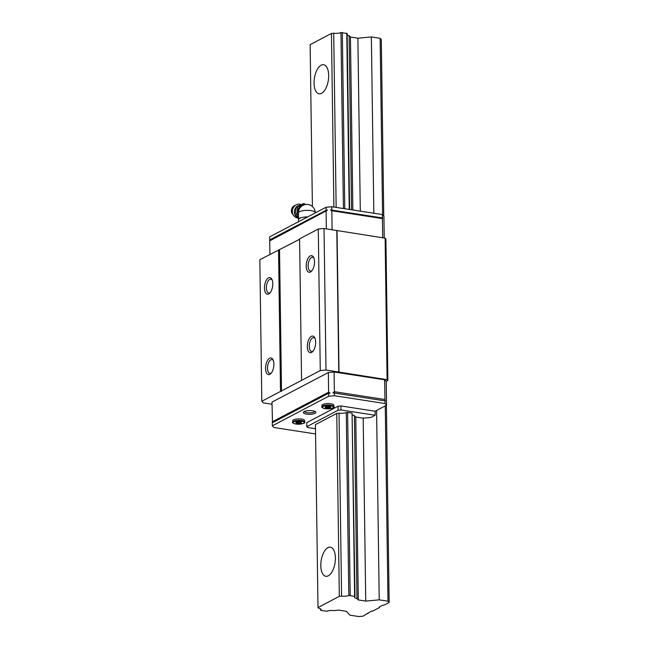 <?xml version="1.0" encoding="UTF-8"?>
<svg xmlns="http://www.w3.org/2000/svg" width="649" height="649" viewBox="0 0 649 649"><rect width="100%" height="100%" fill="white"/><g stroke="black" fill="none" stroke-linecap="round" stroke-linejoin="round"><path stroke-width="0.97" d="M321.166 65.192A14.716 7.034 98.8 0 1 323.616 64.713A14.716 7.034 98.8 0 1 328.597 77.864A14.716 7.034 98.8 0 1 321.555 93.334A14.716 7.034 98.8 0 1 319.113 93.805A14.716 7.034 98.8 0 1 314.124 80.663A14.716 7.034 98.8 0 1 321.166 65.192M327.899 547.675A14.716 7.034 98.8 0 1 330.349 547.204A14.716 7.034 98.8 0 1 335.33 560.347A14.716 7.034 98.8 0 1 328.297 575.817A14.716 7.034 98.8 0 1 325.847 576.296A14.716 7.034 98.8 0 1 320.866 563.145A14.716 7.034 98.8 0 1 327.899 547.675M382.772 605.184L379.121 607.107L379.511 607.521L372.721 611.082L371.293 611.212L363.067 616.152L358.767 616.55L350.006 615.195L346.331 611.293L338.883 610.141L334.008 610.587A6.076 1.777 179.2 0 0 326.747 611.261L320.582 610.303A6.076 1.777 179.2 0 0 321.06 609.598A6.076 1.777 179.2 0 0 318.61 608.21L317.994 607.553L339.322 596.358L341.577 596.147A6.076 1.777 179.2 0 0 348.813 595.474L354.995 596.431A6.076 1.777 179.2 0 0 354.508 597.137A6.076 1.777 179.2 0 0 356.974 598.532L358.297 599.944L365.744 601.096L379.227 599.846L387.988 601.201L389.165 602.45L384.208 605.055L382.772 605.184M379.503 606.904L379.511 607.521M320.565 608.908L320.582 610.303M349.592 209.489L347.134 33.529L340.96 32.58A6.076 1.777 -0.8 0 1 333.716 33.245L331.461 33.456L310.141 44.651L312.396 206.512M339.322 596.358L336.766 413.413L315.446 424.608L317.994 607.553M331.461 33.456L333.886 207.055M333.716 33.245L336.15 207.412M336.766 413.413L339.021 413.202L341.577 596.147M340.96 32.58L343.41 208.532M339.021 413.202A6.076 1.777 179.2 0 0 346.266 412.537L348.813 595.474M342.323 32.45L344.781 208.743M346.266 412.537L347.629 412.407L350.184 595.352M346.769 33.14L349.227 209.432M347.629 412.407L352.074 413.097L354.63 596.042M352.074 413.097L354.995 596.431M383.77 216.052L381.304 39.548L380.127 38.299L371.366 36.944L357.883 38.194L350.444 37.042L349.113 35.63A6.076 1.777 -0.8 0 1 347.15 34.932M349.113 35.63L351.547 209.789M352.456 414.889A6.076 1.777 179.2 0 0 354.419 415.587L356.974 598.532M350.444 37.042L352.853 209.992M354.419 415.587L355.749 416.999L358.297 599.944M357.883 38.194L360.3 211.144M355.749 416.999L363.189 418.151L365.744 601.096M371.366 36.944L373.832 213.245M376.582 410.444L379.227 599.846M380.127 38.299L382.594 214.803M385.263 405.885L387.988 601.201M386.406 405.284L389.165 602.45M368.015 612.932L368.024 613.548M270.235 292.585A6.985 3.342 98.8 0 1 269.943 292.764A6.985 3.342 98.8 0 1 268.775 292.991A6.985 3.342 98.8 0 1 266.414 286.744A6.985 3.342 98.8 0 1 269.757 279.403A6.985 3.342 98.8 0 1 270.917 279.175A6.985 3.342 98.8 0 1 272.182 280.003M268.499 277.853A8.413 4.024 98.8 0 1 271.858 279.257A8.413 4.024 98.8 0 1 269.7 293.202A8.413 4.024 98.8 0 1 268.727 293.932A8.413 4.024 98.8 0 1 264.435 288.083A8.413 4.024 98.8 0 1 268.499 277.853M271.363 372.997A6.985 3.342 98.8 0 1 271.063 373.175A6.985 3.342 98.8 0 1 269.903 373.402A6.985 3.342 98.8 0 1 267.534 367.164A6.985 3.342 98.8 0 1 270.876 359.814A6.985 3.342 98.8 0 1 272.036 359.595A6.985 3.342 98.8 0 1 273.31 360.414M269.627 358.264A8.413 4.024 98.8 0 1 272.978 359.668A8.413 4.024 98.8 0 1 270.82 373.613A8.413 4.024 98.8 0 1 269.846 374.351A8.413 4.024 98.8 0 1 265.563 368.502A8.413 4.024 98.8 0 1 269.627 358.264M313.11 351.077A6.985 3.342 98.8 0 1 312.818 351.255A6.985 3.342 98.8 0 1 311.65 351.482A6.985 3.342 98.8 0 1 309.289 345.236A6.985 3.342 98.8 0 1 312.631 337.894A6.985 3.342 98.8 0 1 313.792 337.667A6.985 3.342 98.8 0 1 315.057 338.494M311.374 336.344A8.413 4.024 98.8 0 1 314.724 337.74A8.413 4.024 98.8 0 1 312.567 351.693A8.413 4.024 98.8 0 1 311.601 352.423A8.413 4.024 98.8 0 1 307.31 346.574A8.413 4.024 98.8 0 1 311.374 336.344M311.991 270.657A6.985 3.342 98.8 0 1 311.69 270.844A6.985 3.342 98.8 0 1 310.53 271.063A6.985 3.342 98.8 0 1 308.161 264.824A6.985 3.342 98.8 0 1 311.504 257.475A6.985 3.342 98.8 0 1 312.664 257.255A6.985 3.342 98.8 0 1 313.938 258.075M310.254 255.925A8.413 4.024 98.8 0 1 313.605 257.329A8.413 4.024 98.8 0 1 311.447 271.274A8.413 4.024 98.8 0 1 310.473 272.012A8.413 4.024 98.8 0 1 306.19 266.163A8.413 4.024 98.8 0 1 310.254 255.925M321.912 406.858L321.896 405.422A5.995 1.752 -0.8 0 1 322.683 404.538A5.995 1.752 -0.8 0 1 329.408 403.621A5.995 1.752 -0.8 0 1 333.878 405.26L333.894 406.688A5.995 1.752 -0.8 0 0 330.876 405.211A5.995 1.752 -0.8 0 0 322.699 405.966A5.995 1.752 -0.8 0 0 321.912 406.858C321.174 407.264 322.237 407.88 325.1 408.7C331.988 408.57 334.925 407.897 333.894 406.688M292.691 422.207L292.667 420.771A5.995 1.752 -0.8 0 1 293.462 419.879A5.995 1.752 -0.8 0 1 300.187 418.97A5.995 1.752 -0.8 0 1 304.649 420.601L304.673 422.037A5.995 1.752 -0.8 0 0 301.655 420.56A5.995 1.752 -0.8 0 0 293.478 421.315A5.995 1.752 -0.8 0 0 292.691 422.207C291.953 422.613 293.015 423.229 295.879 424.048C302.767 423.911 305.695 423.245 304.673 422.037M314.773 411.32A5.168 1.517 -0.8 0 1 314.092 412.058A5.168 1.517 -0.8 0 1 308.34 412.845A5.168 1.517 -0.8 0 1 304.438 411.466M304.146 411.604A6.312 1.85 -0.8 0 1 310.263 410.606A6.312 1.85 -0.8 0 1 315.617 411.799A6.312 1.85 -0.8 0 1 315.098 413.299A6.312 1.85 -0.8 0 1 307.091 414.176A6.312 1.85 -0.8 0 1 303.61 411.969A6.312 1.85 -0.8 0 1 304.146 411.604M269.733 240.884L269.716 239.879L326.082 210.276L327.518 210.146L269.733 240.884L269.919 254.424M384.232 238.029L383.932 216.222L382.366 214.559L331.777 206.731L326.041 207.266L269.676 236.861L269.716 239.879M330.382 209.878L382.796 217.991L330.382 209.878L331.834 210.755L332.101 229.746M382.796 217.991L382.423 218.583L331.834 210.755M382.423 218.583L382.691 237.785M382.366 214.559L382.407 217.577M331.777 206.731L331.817 209.749M332.937 392.823L334.357 391.688L384.946 399.516L385.352 400.936L332.937 392.823M272.507 422.694L271.98 402.112L328.345 372.518L334.081 371.982L334.357 391.688M328.345 372.518L328.621 392.215L330.073 393.091L328.637 393.221L328.678 396.239L334.413 395.703L385.003 403.54L386.569 405.195L375.09 411.231L375.146 415.246L370.985 417.429L363.189 418.151M334.373 392.694L334.413 395.703M334.081 371.982L384.67 379.811L384.946 399.516M384.962 400.522L385.003 403.54M384.67 379.811L386.236 381.474L386.569 405.195M272.256 421.818L328.621 392.215M328.637 393.221L272.272 422.824L272.312 425.833L328.678 396.239M270.106 240.292L327.518 210.146M326.041 207.266L326.082 210.276M326.098 211.282L326.342 228.854M298.702 423.489L296.066 423.075L296.049 422.191L298.67 421.712L301.306 422.118L301.323 423.002L298.702 423.489L298.686 422.531L301.112 422.085M296.066 423.075L296.049 422.191M296.244 422.15L298.686 422.531M327.923 408.14L325.287 407.734L325.279 406.842L327.899 406.363L330.536 406.769L330.544 407.661L327.923 408.14L327.907 407.183L330.341 406.736M325.287 407.734L325.279 406.842M325.474 406.809L327.907 407.183M315.503 428.729L307.577 427.496L306.799 426.669L338.113 410.225L340.976 409.957L375.146 415.246M338.113 410.225L338.056 406.209L306.742 422.645L306.799 426.669M338.056 406.209L340.928 405.941L340.976 409.957M340.928 405.941L375.09 411.231M315.576 433.954L273.878 427.496L272.312 425.833M386.179 381.417L387.883 380.525L387.104 379.697L326.001 370.027L320.265 370.555L261.815 401.252L263.372 402.907L272.012 404.246M299.603 239.27L259.835 259.722L261.815 401.252M387.883 380.525L385.912 238.994L385.125 238.167L324.021 228.497L318.286 229.024L299.595 238.84L301.566 380.371M387.104 379.697L385.125 238.167M339.013 372.25L337.034 230.719M338.778 371.999L336.799 230.468M326.001 370.027L324.021 228.497M320.265 370.555L318.286 229.024M281.512 391.339L279.532 249.808M280.506 391.428L278.526 249.906M298.548 221.698L298.508 219.151L300.901 217.707L304.486 217.05L306.904 217.61M298.67 218.794L298.508 218.94A8.664 2.539 -0.8 0 1 298.67 218.794A8.664 2.539 -0.8 0 1 299.408 218.291A8.664 2.539 -0.8 0 1 300.901 217.707M305.549 204.508L304.681 203.851L297.55 207.039L297.347 211.355L296.074 215.403L298.483 217.293M303.156 205.254A7.244 6.36 104.1 0 0 297.502 211.387A7.244 6.36 104.1 0 0 298.475 216.75M297.842 205.806A6.239 5.476 104.1 0 0 296.909 206.414M296.358 206.917A6.239 5.476 104.1 0 0 294.906 214.324M300.73 204.459A6.936 6.936 0 0 0 300.187 204.305A6.936 6.092 104.1 0 0 299.708 204.208A6.936 6.092 104.1 0 0 296.342 204.743A6.936 6.092 104.1 0 0 292.48 210.106A6.936 6.092 104.1 0 0 293.632 215.565A6.936 6.092 104.1 0 0 296.812 217.764A6.936 6.092 104.1 0 0 297.299 217.861M296.342 204.743L294.281 205.757A5.095 4.47 104.1 0 0 291.442 209.692A5.095 4.47 104.1 0 0 292.285 213.708L293.632 215.565M298.508 218.697L294.946 215.119L296.423 206.763L303.545 203.567L304.681 203.851M296.074 215.403L294.946 215.119M297.55 207.039L296.423 206.763M298.508 218.964L298.426 212.937A8.413 2.466 -0.8 0 1 299.53 211.688A8.413 2.466 -0.8 0 1 311.009 210.625A8.413 2.466 -0.8 0 1 315.244 212.702L315.252 212.929M304.486 217.05A8.664 2.539 -0.8 0 1 307.658 216.912M325.181 408.683A5.492 1.606 -0.8 0 1 323.145 406.509A5.492 1.606 -0.8 0 1 330.641 405.82A5.492 1.606 -0.8 0 1 332.677 407.986A5.492 1.606 -0.8 0 1 325.181 408.683M295.96 424.032A5.492 1.606 -0.8 0 1 293.916 421.858A5.492 1.606 -0.8 0 1 301.412 421.169A5.492 1.606 -0.8 0 1 303.456 423.335A5.492 1.606 -0.8 0 1 295.96 424.032M315.244 212.702A8.413 8.413 0 0 0 308.121 204.508A8.413 8.413 0 0 0 298.426 212.937M296.812 217.764A6.936 6.936 0 0 0 297.55 217.91"/></g></svg>
